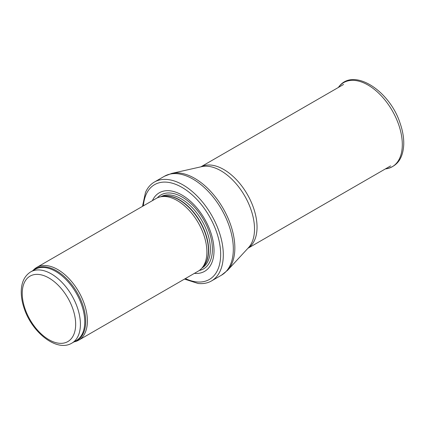 <?xml version="1.0" encoding="UTF-8"?>
<svg xmlns="http://www.w3.org/2000/svg" width="425" height="425" viewBox="0 0 425 425"><rect width="100%" height="100%" fill="white"/><g stroke="black" fill="none" stroke-linecap="round" stroke-linejoin="round"><path stroke-width="0.64" d="M74.099 341.849A41.985 24.241 -120 0 0 78.699 340.165A41.985 24.241 -120 0 0 85.133 306.521A41.985 24.241 -120 0 0 57.704 269.519A41.985 24.241 -120 0 0 36.709 267.442A41.985 24.241 -120 0 0 32.953 270.582M78.699 340.165L198.193 271.171A41.985 24.241 -120 0 0 201.79 268.217A41.985 24.241 -120 0 0 203.426 233.877A41.985 24.241 -120 0 0 177.204 200.531A41.985 24.241 -120 0 0 160.565 196.812A41.985 24.241 -120 0 0 156.209 198.448L36.709 267.442M194.379 273.376A45.342 26.18 -120 0 0 213.382 242.893A45.342 26.18 -120 0 0 181.953 195.043A45.342 26.18 -120 0 0 152.394 200.653M184.482 279.087L198.034 283.459A57.099 32.969 -120 0 0 211.48 280.952A57.099 32.969 -120 0 0 220.235 235.2A57.099 32.969 -120 0 0 182.931 184.88A57.099 32.969 -120 0 0 154.381 182.054A57.099 32.969 -120 0 0 145.488 192.44L142.497 206.364M51.324 273.891A41.145 23.758 -120 0 0 30.749 271.851C24.586 275.767 21.42 282.285 21.25 291.396C21.176 296.873 22.185 302.627 24.273 308.656C32.162 332.642 56.854 352.341 71.894 343.118A41.145 23.758 -120 0 0 78.2 310.149A41.145 23.758 -120 0 0 51.324 273.891M48.949 278.003A37.788 21.818 60 0 1 72.085 337.647A37.788 21.818 60 0 1 25.808 310.925A37.788 21.818 60 0 1 48.949 278.003M71.894 343.118L76.229 340.622A41.145 23.758 -120 0 0 82.535 307.647A41.145 23.758 -120 0 0 55.654 271.389A41.145 23.758 -120 0 0 35.084 269.354L30.749 271.851M74.997 341.328A41.347 23.874 -120 0 0 84.001 309.055A41.347 23.874 -120 0 0 56.467 270.757A41.347 23.874 -120 0 0 33.851 270.061M201.79 268.217L203.421 266.374A41.193 23.784 -120 0 0 205.025 232.688A41.193 23.784 -120 0 0 179.297 199.968A41.193 23.784 -120 0 0 162.977 196.323L160.565 196.812M202.831 267.043A41.145 23.758 -120 0 0 205.562 233.447A41.145 23.758 -120 0 0 179.541 199.862A41.145 23.758 -120 0 0 162.1 196.499M201.96 268.026A41.145 23.758 -120 0 0 208.128 235.02A41.145 23.758 -120 0 0 181.278 198.863A41.145 23.758 -120 0 0 160.815 196.764M199.219 270.518A42.675 24.639 -120 0 0 211.055 238.292A42.675 24.639 -120 0 0 182.219 197.072A42.675 24.639 -120 0 0 157.287 197.891M185.374 278.572A54.751 31.609 -120 0 0 220.628 252.418A54.751 31.609 -120 0 0 181.953 187.367A54.751 31.609 -120 0 0 143.39 205.849M211.48 280.952L221.499 275.172A57.099 32.969 -120 0 0 230.254 229.415A57.099 32.969 -120 0 0 192.95 179.095A57.099 32.969 -120 0 0 164.401 176.269L154.381 182.054M171.748 173.405L201.721 166.643A47.526 27.439 -120 0 1 220.91 170.77A47.526 27.439 -120 0 1 250.692 208.797A47.526 27.439 -120 0 1 248.498 247.663L227.651 270.236A56.801 32.794 -120 0 0 230.276 223.794A56.801 32.794 -120 0 0 194.677 178.346A56.801 32.794 -120 0 0 171.748 173.405L164.401 176.269M247.982 248.221A47.026 27.147 -120 0 0 254.32 210.327A47.026 27.147 -120 0 0 223.789 169.517A47.026 27.147 -120 0 0 200.977 166.807M338.842 86.833C353.334 66.969 389.847 90.69 400.153 123.388C402.693 130.725 403.888 137.684 403.75 144.277C403.123 158.312 397.269 166.488 386.176 168.821A48.578 28.045 -120 0 0 392.248 110.654A48.578 28.045 -120 0 0 338.842 86.833L338.321 87.492M227.651 270.236L221.499 275.172M247.934 248.274L390.602 165.904M200.908 166.823L343.575 84.458M386.176 168.821L385.342 168.938"/></g></svg>

